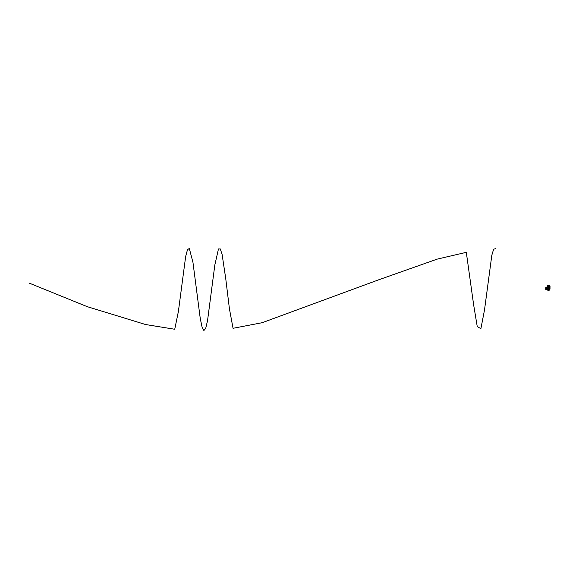 <?xml version="1.0" encoding="UTF-8"?>
<svg xmlns="http://www.w3.org/2000/svg" width="579" height="579" viewBox="0 0 579 579"><rect width="100%" height="100%" fill="white"/><g stroke="black" fill="none" stroke-linecap="round" stroke-linejoin="round"><path stroke-width="0.87" d="M547.799 288.646L547.756 287.423M547.799 287.705L547.763 288.646M548.4 287.097L548.451 289.391M548.559 289.008L548.595 287.481L548.487 289.153M549.16 289.283L549.16 287.213M549.362 288.979L549.362 287.517M548.964 289.283L548.964 287.206M547.336 289.384L548.726 289.435L548.487 289.826L549.826 289.413L549.927 287.213M548.783 288.957L548.856 287.452M547.488 287.104L547.336 289.413M547.481 289.073L547.481 287.423M548.197 287.206L548.204 289.391L548.161 287.213M547.995 287.213L548.002 289.391L547.958 287.213M548.378 287.539L548.4 288.899L548.342 287.553M548.378 288.957L548.356 287.604L548.349 289.059M549.399 288.979L549.399 287.517M547.387 288.081L547.046 289.203L547.387 288.009L546.887 288.096M547.387 287.944L547.177 287.343L547.177 288.016M547.314 288.016L547.285 287.213M547.227 287.206L547.227 287.944M548.487 287.343L548.559 289.015M549.927 288.892L549.927 287.604M549.978 289.153L549.978 287.343L549.985 289.153M548.812 288.943L548.812 287.553M549.001 289.283L549.001 287.213M549.196 289.283L549.196 287.213M549.876 289.283L549.876 287.213M548.711 290.644L548.711 290.188M548.451 290.644L548.451 290.188M547.155 287.343L547.155 288.016M549.645 290.115L547.531 290.13L549.768 289.869M547.531 290.13L549.645 290.05M549.283 290.166L547.872 290.166L549.283 290.13M549.855 289.587L547.517 290.05M549.818 289.746L548.697 289.746M547.336 285.838L547.177 286.359L547.343 285.831L547.184 286.359L548.002 286.359L548.125 285.838L548.002 286.344L548.081 285.831L547.423 285.773L547.191 286.344L547.423 285.773L549.732 285.773L549.978 286.344L549.724 285.773L549.08 285.831L549.16 286.359L549.022 285.831L549.102 286.344L549.978 286.344L549.818 285.831L549.999 286.395A2.678 2.678 0 0 1 550.043 286.786L547.119 286.786A2.678 2.678 0 0 1 547.155 286.395L547.43 285.773M548.791 285.773L549.637 285.773M549.999 286.395L548.175 285.773L548.074 286.344M549.087 286.344L549.978 286.359M546.721 287.531L546.714 289.587L546.583 287.474L545.802 287.575M546.808 289.529L546.598 287.51M545.751 288.045L545.751 289.464L546.569 289.406L545.765 289.486L545.751 289.015M545.845 287.575L546.569 287.654L545.765 287.597L546.229 287.568L546.229 289.493M546.569 289.406L546.569 287.654M545.78 289.486L546.583 289.587M545.751 288.176L545.751 288.957L545.729 288.176M550.007 289.153L550.007 287.343M28.95 283.001L87.263 306.675L145.582 324.529L174.735 329.256L178.383 311.553L185.671 256.41L187.495 249.679L189.311 248.456L192.959 262.396L200.247 318.414L202.071 327.092L203.895 330.544L205.719 328.3L207.535 320.672L214.831 264.987L218.471 248.941L220.295 248.934L222.119 254.536L225.759 278.767L229.407 308.687L233.048 328.293L262.207 322.691L378.84 279.751L437.152 259.131L466.305 252.335L473.6 304.561L477.241 326.563L480.888 328.698L484.529 309.823L491.824 255.238L493.641 249.194L495.465 248.717M546.887 289.203L547.495 289.218M547.336 289.746L548.465 289.746M550.043 286.786L547.119 286.786"/></g></svg>
